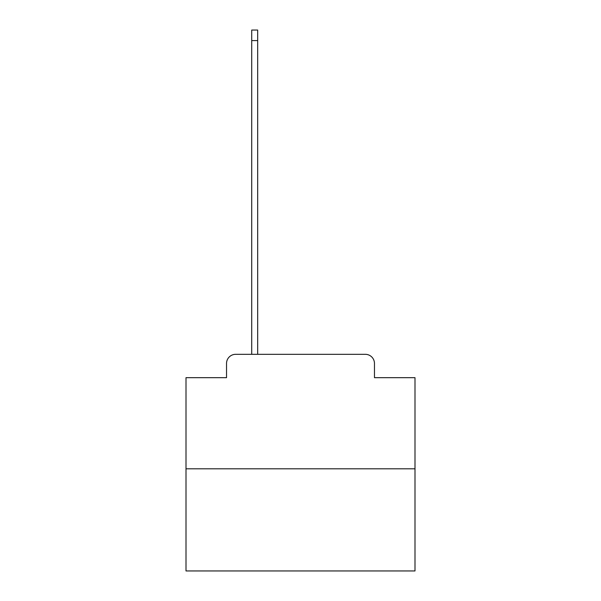 <?xml version="1.0" encoding="UTF-8"?>
<svg xmlns="http://www.w3.org/2000/svg" width="601" height="601" viewBox="0 0 601 601"><rect width="100%" height="100%" fill="white"/><g stroke="black" fill="none" stroke-linecap="round" stroke-linejoin="round"><path stroke-width="0.9" d="M226.532 363.477L226.532 377.676L226.532 363.477A9.158 9.158 0 0 1 235.69 354.312L251.721 354.312L251.721 30.05L257.679 30.05L257.679 354.312L264.778 354.312M414.998 468.818L186.002 468.818L186.002 570.95L414.998 570.95L414.998 377.676L374.468 377.676L374.468 363.477A9.158 9.158 0 0 0 365.31 354.312L235.69 354.312M186.002 468.818L186.002 377.676L226.532 377.676M336.222 354.312L365.31 354.312M374.468 377.676L374.468 363.477M251.721 40.583L257.679 40.583"/></g></svg>
